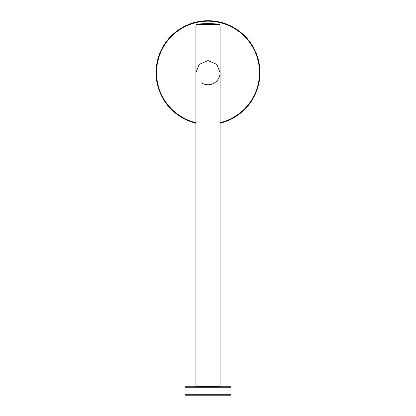 <?xml version="1.0" encoding="UTF-8"?>
<svg xmlns="http://www.w3.org/2000/svg" width="416" height="416" viewBox="0 0 416 416"><rect width="100%" height="100%" fill="white"/><g stroke="black" fill="none" stroke-linecap="round" stroke-linejoin="round"><path stroke-width="0.62" d="M156.057 72.66L156.057 73.164M156.094 74.688L156.109 74.968M156.239 77.054L156.38 78.437M156.38 78.468L156.447 79.009M156.374 78.426L156.26 77.241M156.146 75.681L156.12 75.213M156.057 72.784L156.057 72.509M156.239 68.26L156.374 66.898M156.38 66.851L156.416 66.555M156.447 66.31L156.39 66.752M156.374 66.919L156.26 68.078M156.151 69.519L156.12 70.106M259.943 72.66A51.943 51.943 0 0 1 220.08 123.178A51.943 51.943 0 0 0 212.061 20.873A51.943 51.943 0 0 0 156.692 64.563A51.943 51.943 0 0 0 195.92 123.178A51.943 51.943 0 0 1 156.692 64.563A51.943 51.943 0 0 1 212.061 20.873A51.943 51.943 0 0 1 259.943 72.66M195.92 72.66L199.176 64.407L208 60.58L216.83 64.412L220.08 72.66A12.08 12.08 0 0 1 201.49 82.836A12.08 12.08 0 0 0 220.08 72.66M230.469 395.2L185.531 395.2L230.469 395.2L230.953 394.716L230.953 387.228L230.469 386.745L185.531 386.745L230.469 386.745M219.653 24.289A101.031 101.031 0 0 0 196.347 24.289L219.653 24.289L220.08 24.768L220.08 386.261L219.596 386.745M195.92 122.684A51.459 51.459 0 0 1 157.18 64.563A51.459 51.459 0 0 1 212.061 21.356A51.459 51.459 0 0 1 220.08 122.684M230.953 394.716L185.047 394.716L185.047 387.228L230.953 387.228M220.08 24.768L195.92 24.768L195.92 386.261L196.404 386.745M220.08 386.261L195.92 386.261M185.047 394.716L185.531 395.2M185.047 387.228L185.531 386.745M196.347 24.289L195.92 24.768"/></g></svg>
